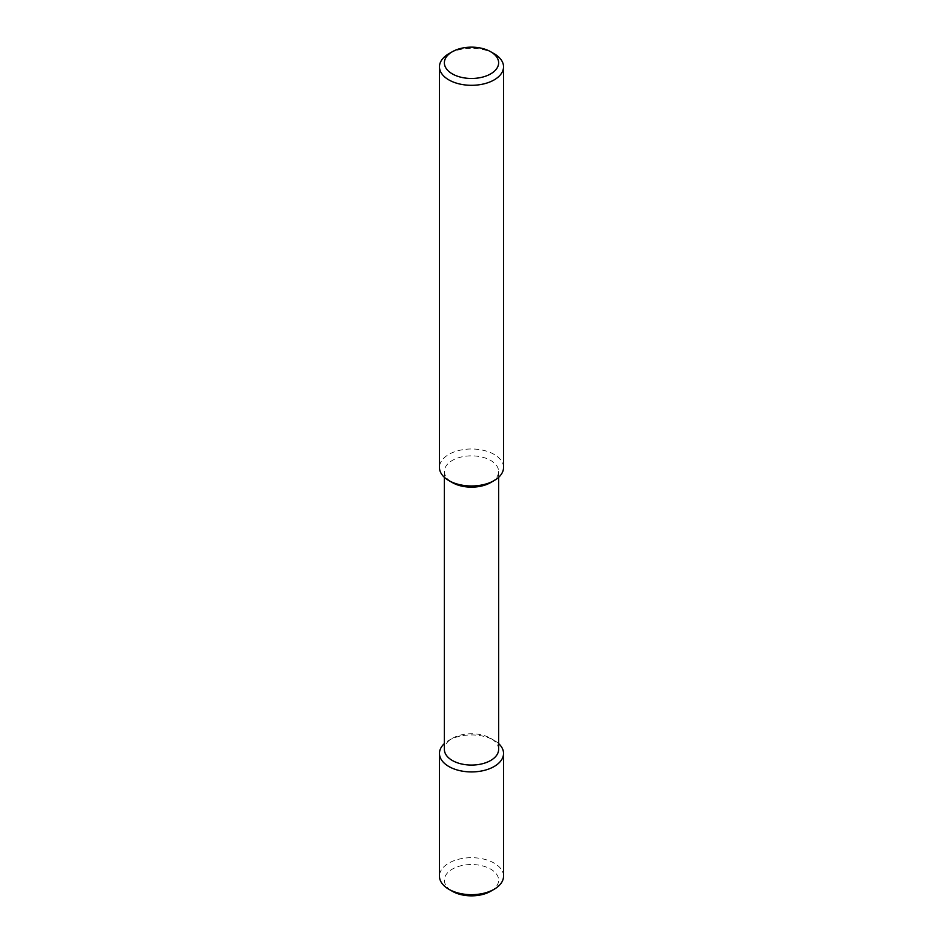 <?xml version="1.0" encoding="UTF-8"?>
<svg xmlns="http://www.w3.org/2000/svg" width="943" height="943" viewBox="0 0 943 943"><rect width="100%" height="100%" fill="white"/><g stroke="black" fill="none" stroke-linecap="round" stroke-linejoin="round"><path stroke-width="0.71" stroke-dasharray="4.71 3.54" d="M494.156 53.739A32.038 18.495 0 0 0 448.844 53.739M503.538 467.492A32.038 18.495 0 0 0 483.759 450.4A32.038 18.495 0 0 0 448.844 454.408A32.038 18.495 0 0 0 439.462 467.492M490.678 482.568A27.123 15.654 0 0 0 498.623 471.5A27.123 15.654 0 0 0 481.873 457.037A27.123 15.654 0 0 0 452.322 460.432A27.123 15.654 0 0 0 444.377 471.5A27.123 15.654 0 0 0 452.322 482.568M498.623 749.414A27.123 15.654 0 0 0 490.678 738.334A27.123 15.654 0 0 0 452.322 738.334L452.322 738.334A27.123 15.654 0 0 0 444.377 749.414M498.623 743.579A32.038 18.495 0 0 0 494.156 740.349A32.038 18.495 0 0 0 448.844 740.349L452.322 738.334L448.844 740.349A32.038 18.495 0 0 0 444.377 743.579M503.538 876.177A32.038 18.495 0 0 0 483.759 859.097A32.038 18.495 0 0 0 448.844 863.104A32.038 18.495 0 0 0 439.462 876.177M490.678 891.265A27.123 15.654 0 0 0 490.678 869.116A27.123 15.654 0 0 0 452.322 869.116A27.123 15.654 0 0 0 452.322 891.265M444.377 471.5L444.377 477.335M490.678 738.334L494.156 740.349M498.623 471.5L498.623 477.335"/><path stroke-width="1.41" d="M448.844 53.739L452.322 51.735L448.844 53.739A32.038 18.495 0 0 0 439.462 66.823A32.038 18.495 0 0 0 459.241 83.903A32.038 18.495 0 0 0 494.156 79.896A32.038 18.495 0 0 0 503.538 66.823A32.038 18.495 0 0 0 494.156 53.739L490.678 51.735A27.123 15.654 0 0 0 452.322 51.735L452.322 51.735A27.123 15.654 0 0 0 452.322 73.884A27.123 15.654 0 0 0 490.678 73.884A27.123 15.654 0 0 0 490.678 51.735M439.462 66.823L439.462 467.492A32.038 18.495 0 0 0 448.844 480.565A32.038 18.495 0 0 0 494.156 480.565L490.678 482.568L494.156 480.565A32.038 18.495 0 0 0 503.538 467.492L503.538 66.823M448.844 480.565L452.322 482.568A27.123 15.654 0 0 0 490.678 482.568M444.377 477.335L444.377 749.414A27.123 15.654 0 0 0 461.127 763.877A27.123 15.654 0 0 0 490.678 760.482A27.123 15.654 0 0 0 498.623 749.414L498.623 477.335M444.377 743.579A32.038 18.495 0 0 0 439.462 753.422A32.038 18.495 0 0 0 459.241 770.514A32.038 18.495 0 0 0 494.156 766.506A32.038 18.495 0 0 0 503.538 753.422A32.038 18.495 0 0 0 498.623 743.579M439.462 753.422L439.462 876.177A32.038 18.495 0 0 0 448.844 889.261A32.038 18.495 0 0 0 494.156 889.261L490.678 891.265L494.156 889.261A32.038 18.495 0 0 0 503.538 876.177L503.538 753.422M448.844 889.261L452.322 891.265A27.123 15.654 0 0 0 490.678 891.265"/></g></svg>
